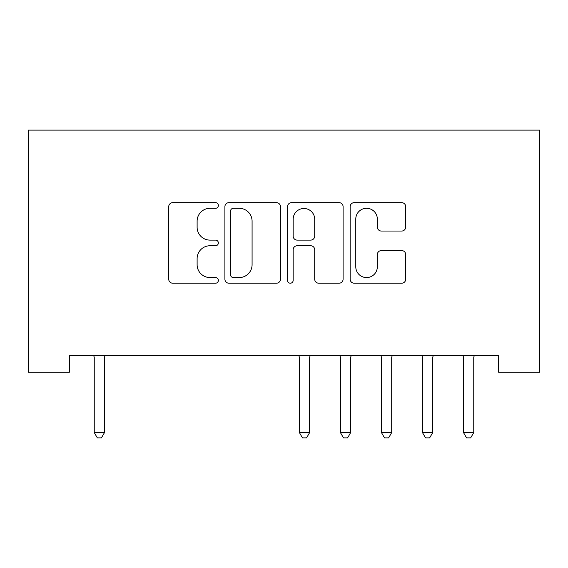<?xml version="1.0" encoding="UTF-8"?>
<svg xmlns="http://www.w3.org/2000/svg" width="568" height="568" viewBox="0 0 568 568"><rect width="100%" height="100%" fill="white"/><g stroke="black" fill="none" stroke-linecap="round" stroke-linejoin="round"><path stroke-width="0.85" d="M218.361 205.481A2.819 2.819 0 0 0 215.542 202.662L172.75 202.662A4.026 4.026 0 0 0 168.724 206.688L168.724 279.179A4.026 4.026 0 0 0 172.75 283.205L215.542 283.205A2.819 2.819 0 0 0 218.361 280.386A2.819 2.819 0 0 0 215.542 277.567L210.004 277.567A12.886 12.886 0 0 1 197.117 264.681L197.117 258.639A12.886 12.886 0 0 1 210.004 245.752L215.542 245.752A2.819 2.819 0 0 0 218.361 242.934A2.819 2.819 0 0 0 215.542 240.115L210.004 240.115A12.886 12.886 0 0 1 197.117 227.228L197.117 221.186A12.886 12.886 0 0 1 210.004 208.3L215.542 208.3A2.819 2.819 0 0 0 218.361 205.481M401.69 231.048A4.026 4.026 0 0 0 405.722 227.022L405.722 206.688A4.026 4.026 0 0 0 401.69 202.662L354.169 202.662A4.026 4.026 0 0 0 350.144 206.688L350.144 279.179A4.026 4.026 0 0 0 354.169 283.205L401.69 283.205A4.026 4.026 0 0 0 405.722 279.179L405.722 254.613A4.026 4.026 0 0 0 401.69 250.58L381.355 250.58A4.026 4.026 0 0 0 377.329 254.613L377.329 266.79A10.771 10.771 0 0 1 366.559 277.567A10.771 10.771 0 0 1 355.781 266.79L355.781 219.071A10.771 10.771 0 0 1 366.559 208.3A10.771 10.771 0 0 1 377.329 219.071L377.329 227.022A4.026 4.026 0 0 0 381.355 231.048L401.69 231.048M498.576 355.76L69.424 355.76L69.424 372.168L28.4 372.168L28.4 130.107L539.6 130.107L539.6 372.168L498.576 372.168L498.576 355.76M280.478 206.688A4.026 4.026 0 0 0 276.453 202.662L228.932 202.662A4.026 4.026 0 0 0 224.9 206.688L224.9 279.179A4.026 4.026 0 0 0 228.932 283.205L276.453 283.205A4.026 4.026 0 0 0 280.478 279.179L280.478 206.688M291.547 202.662L339.068 202.662A4.026 4.026 0 0 1 343.1 206.688L343.1 279.179A4.026 4.026 0 0 1 339.068 283.205L318.733 283.205A4.026 4.026 0 0 1 314.707 279.179L314.707 249.778A4.026 4.026 0 0 0 310.682 245.752L297.192 245.752A4.026 4.026 0 0 0 293.159 249.778L293.159 280.386A2.819 2.819 0 0 1 290.34 283.205A2.819 2.819 0 0 1 287.522 280.386L287.522 206.688A4.026 4.026 0 0 1 291.547 202.662M233.356 208.3A2.819 2.819 0 0 0 230.537 211.119L230.537 274.749A2.819 2.819 0 0 0 233.356 277.567L239.199 277.567A12.886 12.886 0 0 0 252.085 264.681L252.085 221.186A12.886 12.886 0 0 0 239.199 208.3L233.356 208.3M314.707 219.269A10.771 10.771 0 0 0 303.937 208.499A10.771 10.771 0 0 0 293.159 219.269L293.159 236.082A4.026 4.026 0 0 0 297.192 240.115L310.682 240.115A4.026 4.026 0 0 0 314.707 236.082L314.707 219.269M93.713 355.76L93.954 356.356A4.104 4.104 -179.4 0 1 94.245 357.89L94.245 432.56L104.505 432.56L104.505 357.89A4.104 4.104 -179.4 0 1 104.803 356.356L105.044 355.76M104.505 432.56L101.431 437.892L97.327 437.892L94.245 432.56M298.846 355.76L299.087 356.356A4.104 4.104 -179.4 0 1 299.386 357.89L299.386 432.56L309.645 432.56L309.645 357.89A4.104 4.104 -179.4 0 1 309.936 356.356L310.178 355.76M309.645 432.56L306.564 437.892L302.46 437.892L299.386 432.56M339.877 355.76L340.118 356.356A4.104 4.104 -179.4 0 1 340.409 357.89L340.409 432.56L350.669 432.56L350.669 357.89A4.104 4.104 -179.4 0 1 350.967 356.356L351.209 355.76M350.669 432.56L347.595 437.892L343.491 437.892L340.409 432.56M380.901 355.76L381.142 356.356A4.104 4.104 -179.4 0 1 381.44 357.89L381.44 432.56L391.7 432.56L391.7 357.89A4.104 4.104 -179.4 0 1 391.991 356.356L392.232 355.76M391.7 432.56L388.618 437.892L384.515 437.892L381.44 432.56M421.932 355.76L422.173 356.356A4.104 4.104 -179.4 0 1 422.464 357.89L422.464 432.56L432.724 432.56L432.724 357.89A4.104 4.104 -179.4 0 1 433.022 356.356L433.263 355.76M432.724 432.56L429.649 437.892L425.546 437.892L422.464 432.56M462.955 355.76L463.197 356.356A4.104 4.104 -179.4 0 1 463.495 357.89L463.495 432.56L473.755 432.56L473.755 357.89A4.104 4.104 -179.4 0 1 474.046 356.356L474.287 355.76M473.755 432.56L470.673 437.892L466.569 437.892L463.495 432.56"/></g></svg>
